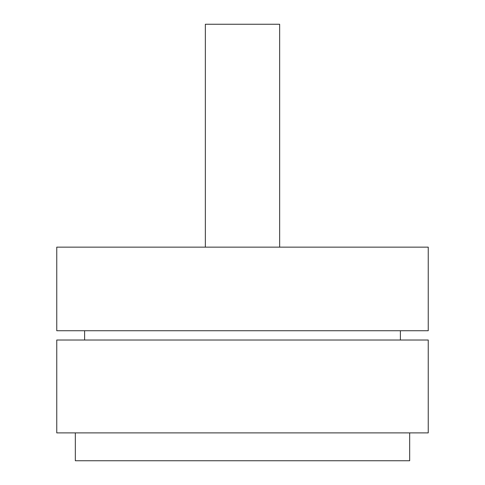 <?xml version="1.0" encoding="UTF-8"?>
<svg xmlns="http://www.w3.org/2000/svg" width="485" height="485" viewBox="0 0 485 485"><rect width="100%" height="100%" fill="white"/><g stroke="black" fill="none" stroke-linecap="round" stroke-linejoin="round"><path stroke-width="0.73" d="M279.651 247.144L279.651 24.25L205.349 24.25L205.349 247.144M428.243 247.144L56.757 247.144L56.757 330.728L428.243 330.728L428.243 247.144M428.243 340.015L56.757 340.015L56.757 432.887L428.243 432.887L428.243 340.015M409.667 432.887L409.667 460.75L75.333 460.75L75.333 432.887M400.386 330.728L400.386 340.015M84.614 330.728L84.614 340.015"/></g></svg>
